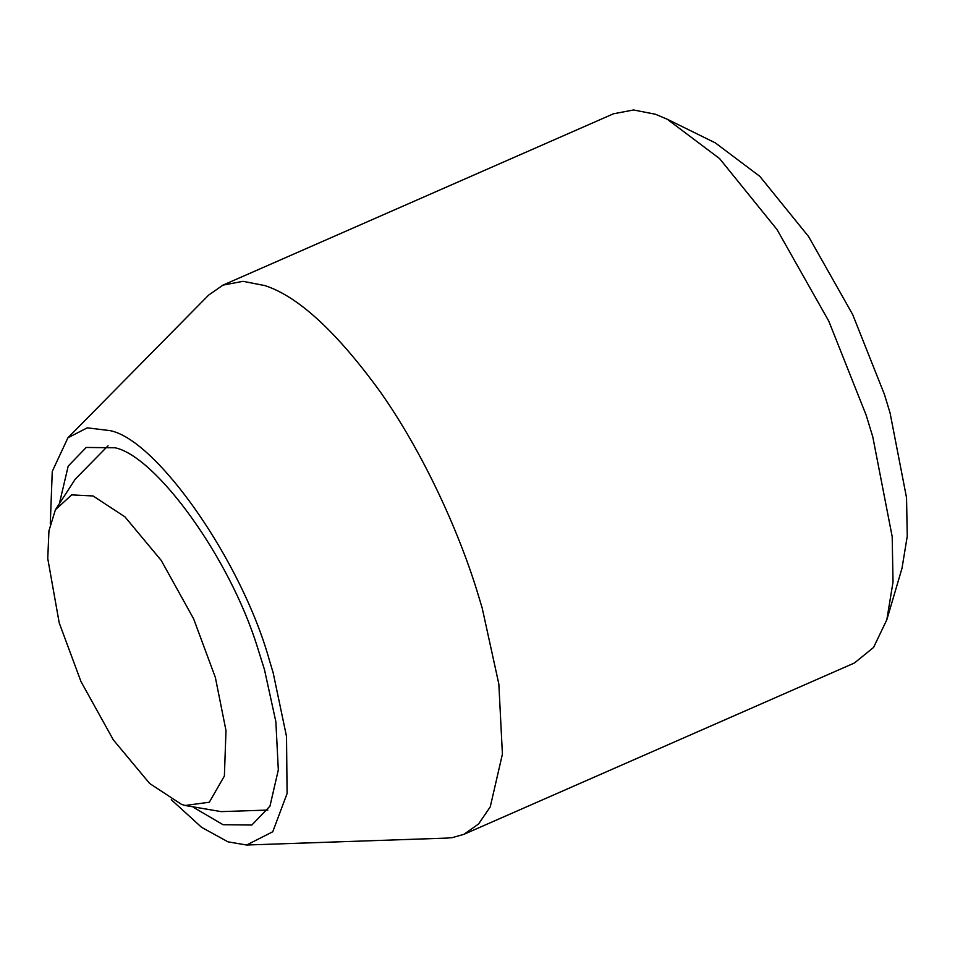 <?xml version="1.0" encoding="UTF-8"?>
<svg xmlns="http://www.w3.org/2000/svg" width="955" height="955" viewBox="0 0 955 955"><rect width="100%" height="100%" fill="white"/><g stroke="black" fill="none" stroke-linecap="round" stroke-linejoin="round"><path stroke-width="1.43" d="M59.783 501.912L68.199 466.112L86.201 447.453L114.982 447.764C155.629 456.084 229.618 557.266 257.408 647.132L264.463 669.61L275.864 721.705L278.323 769.897L269.955 806.163L251.857 825.025L223.076 824.714L193.889 807.596M50.281 523.913L52.262 471.4L67.936 437.772L208.644 295.095L222.957 285.127L243 281.331L264.822 285.581C298.235 296.408 336.805 331.958 380.544 392.23C421.967 451.094 457.541 527.817 477.178 591.432L482.239 608.251L498.844 684.031L502.414 754.128L490.249 806.88L478.574 823.974L463.915 834.324L452.384 837.607L446.88 838.096L246.617 845.02L227.982 841.844L201.589 827.328L171.267 799.681M222.957 285.127L613.516 113.776L633.559 109.98L655.381 114.23L667.259 119.244L719.581 158.59L777 229.51L828.785 321.131L866.197 415.246L872.798 436.901L892.197 536.71L893.021 582.037L886.837 619.723L873.586 647.418L854.474 662.973L463.915 834.324M67.936 437.772L87.263 427.84L110.076 430.633C156.525 439.575 241.615 560.597 269.334 660.024L273.13 672.642L286.524 736.508L287.085 793.545L272.76 831.757L246.617 845.02M667.259 119.244L715.355 142.904L759.822 176.353L808.634 236.625L852.66 314.505L884.461 394.511L890.06 412.918L906.546 497.746L907.25 536.28L901.998 568.309L886.837 619.723M181.51 804.373L149.66 783.494L113.347 739.898L80.972 681.548L59.21 622.863L47.75 558.508L48.956 530.765L55.402 509.779L71.673 494.881L93.077 495.967L124.914 516.834L161.228 560.43L193.614 618.792L215.364 677.465L225.989 730.551L224.389 776.009L209.312 802.236L185.139 805.483L181.51 804.373M55.402 509.779L75.302 479.088L108.046 445.806M267.854 810.067L221.19 811.631L185.139 805.483"/></g></svg>
